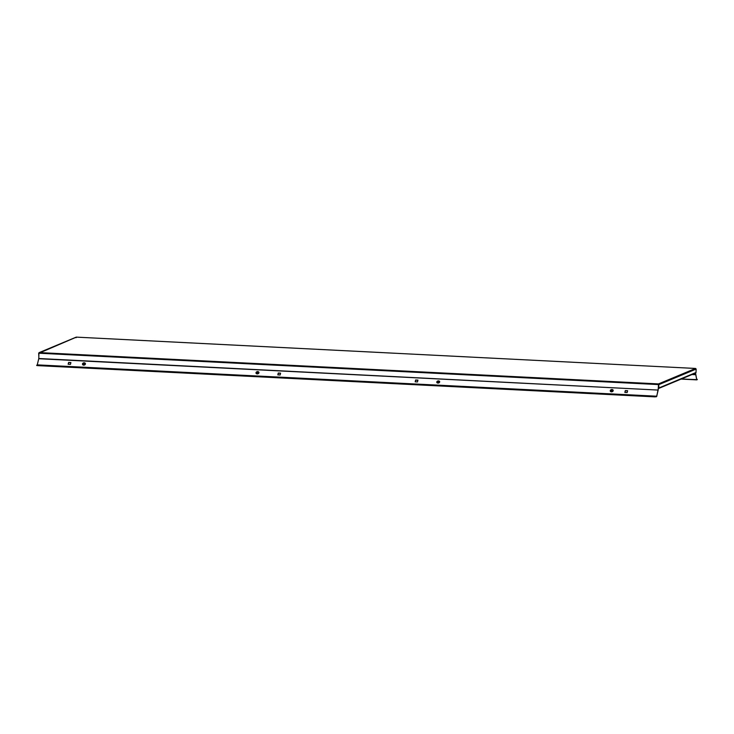 <?xml version="1.0" encoding="UTF-8"?>
<svg xmlns="http://www.w3.org/2000/svg" width="734" height="734" viewBox="0 0 734 734"><rect width="100%" height="100%" fill="white"/><g stroke="black" fill="none" stroke-linecap="round" stroke-linejoin="round"><path stroke-width="1.1" d="M697.272 379.616L681.106 379.083L696.74 379.873L695.465 373.092M697.263 379.661L696.722 379.515L695.538 373.065M656.655 396.314L655.067 396.874L37.379 365.615L36.7 365.504L37.241 364.972L656.655 396.314L658.178 390.075L38.792 358.513L37.241 364.972M658.315 388.258L656.756 396.397L656.141 396.828M658.517 383.91L658.627 384.579L38.92 353.219L39.342 352.586L658.517 383.91L695.529 368.459L696.153 369.055L659.013 384.561L658.517 383.91L658.205 389.855M417.894 380.285L415.673 380.166L415.279 381.827M627.561 390.892L625.34 390.782L624.946 392.433M68.244 364.266L68.638 362.614L70.859 362.724M277.911 374.881L278.305 373.221L280.526 373.331M417.94 380.102L415.627 379.983L415.187 381.827L417.499 381.937L417.94 380.102M627.607 390.708L625.295 390.589L624.854 392.433L627.166 392.552L627.607 390.708M68.152 364.266L68.592 362.422L70.904 362.541L70.464 364.376L68.152 364.266M277.819 374.872L278.259 373.028L280.572 373.147L280.131 374.991L277.819 374.872M658.508 384.212L658.444 388.213L658.627 384.579M38.92 353.219L38.792 358.513M36.737 365.193L37.379 365.615M655.067 396.874L37.388 365.321M655.067 396.571L656.15 396.534M658.306 388.525L658.334 388.525A0.596 0.578 -112.7 0 0 658.93 387.965L658.719 384.552M696.153 369.055L696.006 372.487A0.596 0.578 67.3 0 1 695.658 373.01L658.581 388.488M75.831 337.668L76.354 337.135L76.217 337.649M695.529 368.459L76.354 337.135L38.975 353.192M39.342 352.586L38.682 353.173L38.838 356.586M697.272 379.368L696.649 379.23M613.184 390.763A1.486 1.129 -13.4 0 0 610.284 390.58A1.486 1.129 -13.4 0 0 613.184 390.763M610.284 391.029L610.275 390.993A1.486 1.129 -13.4 0 0 613.174 390.304L613.184 390.341M611.982 391.185L612.229 390.149L611.477 390.112L610.972 390.616L611.982 391.185M612.422 390.745L611.128 390.928M82.502 364.33L82.492 364.293A1.486 1.129 -13.4 0 0 85.328 363.422A1.486 1.129 -13.4 0 0 82.557 364.468A1.486 1.129 -13.4 0 0 85.392 363.596L85.401 363.633M84.529 364.275L84.667 363.669L83.364 363.614L83.804 364.541L84.529 364.275M84.594 363.963L83.382 364.303M256.01 373.074L256.019 373.111A1.486 1.129 -13.4 0 0 258.918 372.395L258.909 372.377A1.486 1.129 -13.4 0 0 256.019 373.111A1.486 1.129 -13.4 0 0 258.909 372.377M257.973 373.111L258.212 372.523L256.946 372.331L256.716 372.927L257.973 373.111M258.111 372.762L256.9 373.065M439.684 381.726A1.486 1.129 -13.4 0 0 436.767 382.249A1.486 1.129 -13.4 0 0 439.684 381.726M436.767 382.249L436.758 382.212A1.486 1.129 -13.4 0 0 439.657 381.524L439.657 381.524M438.611 382.331L438.969 381.772L437.803 381.405L437.849 382.432L438.611 382.331M438.868 381.928L437.638 382.185M695.465 374.716L691.988 374.542M681.381 378.964L696.667 379.744M692.841 374.184L695.437 374.312M37.296 364.871L656.71 396.213M38.764 358.733L658.178 390.075M696.006 372.487L658.93 387.965M695.575 368.459L76.345 337.126M39.076 352.641L76.143 337.163"/></g></svg>
